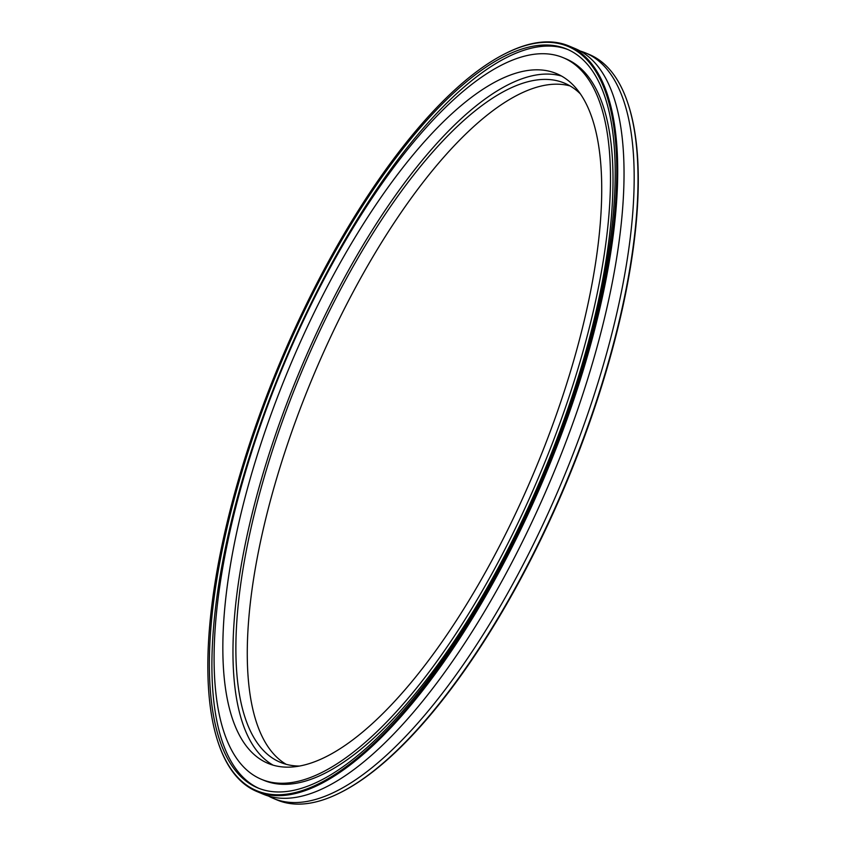 <?xml version="1.0" encoding="UTF-8"?>
<svg xmlns="http://www.w3.org/2000/svg" width="846" height="846" viewBox="0 0 846 846"><rect width="100%" height="100%" fill="white"/><g stroke="black" fill="none" stroke-linecap="round" stroke-linejoin="round"><path stroke-width="1.27" d="M339.923 792.85A403.373 143.64 -67.3 0 0 340.325 792.649A403.373 143.64 -67.3 0 0 526.307 568.301A403.373 143.64 -67.3 0 0 628.324 104.629A403.373 143.64 -67.3 0 0 628.176 104.206M585.432 52.886L589.228 54.472A404.102 143.894 112.7 0 1 628.039 103.772A404.102 143.894 112.7 0 1 525.842 568.29A404.102 143.894 112.7 0 1 339.521 793.051A404.102 143.894 112.7 0 1 277.16 800.009L273.364 798.413A404.102 143.894 -67.3 0 0 522.045 566.693A404.102 143.894 -67.3 0 0 585.432 52.886A404.102 143.894 -67.3 0 0 580.25 51.035M570.109 85.943A368.105 131.077 -67.3 0 0 312.914 376.893A368.105 131.077 -67.3 0 0 286.149 764.298M268.404 796.023A404.102 143.894 -67.3 0 0 273.364 798.413M217.951 741.794A404.102 143.894 -67.3 0 0 218.088 742.228A404.102 143.894 -67.3 0 0 256.898 791.518A404.102 143.894 -67.3 0 0 505.57 559.809A404.102 143.894 -67.3 0 0 568.967 45.991A404.102 143.894 -67.3 0 0 506.606 52.949A404.102 143.894 -67.3 0 0 506.204 53.15M504.776 559.28A403.373 143.64 112.7 0 1 217.803 741.371A403.373 143.64 112.7 0 1 279.804 363.029A403.373 143.64 112.7 0 1 505.802 53.351A403.373 143.64 112.7 0 1 616.776 171.823A403.373 143.64 112.7 0 1 504.776 559.28M256.898 791.518L263.222 794.172A404.102 143.894 -67.3 0 0 511.904 562.453A404.102 143.894 -67.3 0 0 575.301 48.645L568.967 45.991M504.1 558.254A400.433 142.593 -67.3 0 0 566.915 49.121A400.433 142.593 -67.3 0 0 280.766 363.431A400.433 142.593 -67.3 0 0 257.681 787.869A400.433 142.593 -67.3 0 0 504.1 558.254M568.174 49.66A400.433 142.593 -67.3 0 0 283.304 364.499A400.433 142.593 -67.3 0 0 258.95 788.377M261.287 779.261L263.815 780.319A391.095 139.262 -67.3 0 0 504.491 556.065A391.095 139.262 -67.3 0 0 565.847 58.786L563.309 57.729A391.095 139.262 -67.3 0 0 283.833 364.721A391.095 139.262 -67.3 0 0 261.287 779.261A391.095 139.262 -67.3 0 0 501.964 554.997A391.095 139.262 -67.3 0 0 563.309 57.729M497.998 548.969A373.837 133.118 -67.3 0 0 556.647 73.655A373.837 133.118 -67.3 0 0 289.501 367.09A373.837 133.118 -67.3 0 0 267.949 763.335A373.837 133.118 -67.3 0 0 497.998 548.969M561.585 76.066A373.837 133.118 -67.3 0 0 299.632 371.331A373.837 133.118 -67.3 0 0 273.142 765.165M580.62 94.139A368.105 131.077 -67.3 0 0 564.568 83.183A368.105 131.077 -67.3 0 0 301.514 372.124A368.105 131.077 -67.3 0 0 280.29 762.288A368.105 131.077 -67.3 0 0 299.378 766.042M628.324 104.629L628.039 103.772M340.325 792.649L339.521 793.051M217.803 741.371L218.088 742.228M505.802 53.351L506.606 52.949"/></g></svg>
